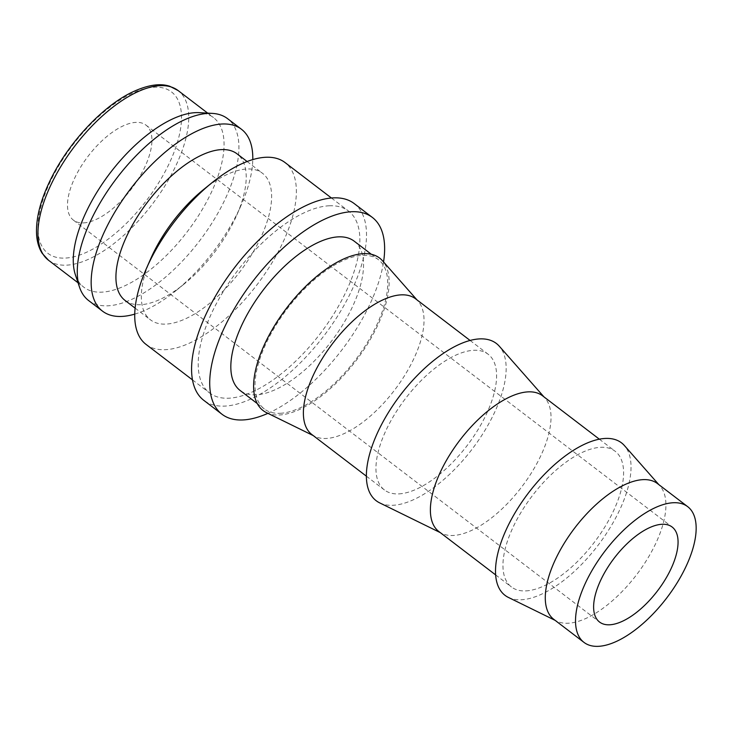 <?xml version="1.0" encoding="UTF-8"?>
<svg xmlns="http://www.w3.org/2000/svg" width="732" height="732" viewBox="0 0 732 732"><rect width="100%" height="100%" fill="white"/><g stroke="black" fill="none" stroke-linecap="round" stroke-linejoin="round"><path stroke-width="0.55" stroke-dasharray="3.66 2.75" d="M146.08 344.433A114.448 51.954 127.4 0 0 165.469 349.695A114.448 51.954 127.4 0 0 268.79 267.939A114.448 51.954 127.4 0 0 285.023 162.541M329.125 205.784A114.448 51.954 -52.6 0 1 348.514 211.045A114.448 51.954 -52.6 0 1 332.282 316.434A114.448 51.954 -52.6 0 1 228.96 398.199A114.448 51.954 -52.6 0 1 209.572 392.938A114.448 51.954 -52.6 0 1 225.795 287.539A114.448 51.954 -52.6 0 1 329.125 205.784M150.765 258.606A92.241 41.87 127.4 0 0 150.481 319.857A92.241 41.87 127.4 0 0 166.109 324.093A92.241 41.87 127.4 0 0 249.383 258.204A92.241 41.87 127.4 0 0 262.459 173.255A92.241 41.87 127.4 0 0 246.84 169.01A92.241 41.87 127.4 0 0 203.45 189.643M125.081 300.449A92.241 41.87 127.4 0 0 140.709 304.695A92.241 41.87 127.4 0 0 184.089 284.062A92.241 41.87 127.4 0 0 236.775 215.098A92.241 41.87 127.4 0 0 237.067 153.848M134.752 314.12A114.448 51.954 127.4 0 0 175.744 290.833A114.448 51.954 127.4 0 0 241.112 205.262A114.448 51.954 127.4 0 0 252.787 159.585M88.618 300.541A114.448 51.954 127.4 0 0 108.007 305.802A114.448 51.954 127.4 0 0 211.338 224.047A114.448 51.954 127.4 0 0 227.56 118.648M75.396 274.829A106.753 48.458 127.4 0 0 83.86 287.237A106.753 48.458 127.4 0 0 101.949 292.141A106.753 48.458 127.4 0 0 198.335 215.876A106.753 48.458 127.4 0 0 213.47 117.559A106.753 48.458 127.4 0 0 199.278 112.655M354.215 203.578A123.836 56.218 -52.6 0 1 336.656 317.624A123.836 56.218 -52.6 0 1 224.843 406.095A123.836 56.218 -52.6 0 1 203.871 400.395M267.912 413.342A123.836 56.218 127.4 0 0 383.55 261.965M553.758 619.309A85.406 38.769 127.4 0 0 556.732 621.148A85.406 38.769 127.4 0 0 568.224 623.234A85.406 38.769 127.4 0 0 643.254 565.406A85.406 38.769 127.4 0 0 660.008 485.957A85.406 38.769 127.4 0 0 657.446 483.568M508.374 597.413A95.947 43.554 127.4 0 0 521.285 599.764A95.947 43.554 127.4 0 0 605.574 534.79A95.947 43.554 127.4 0 0 624.387 445.541M438.861 531.542A85.406 38.769 127.4 0 0 441.835 533.381A85.406 38.769 127.4 0 0 453.328 535.467A85.406 38.769 127.4 0 0 528.358 477.63A85.406 38.769 127.4 0 0 545.102 398.19A85.406 38.769 127.4 0 0 542.549 395.802M525.896 590.898A85.406 38.769 127.4 0 0 603.003 529.886A85.406 38.769 127.4 0 0 615.118 451.232A85.406 38.769 127.4 0 0 600.643 447.307A85.406 38.769 127.4 0 0 523.536 508.319A85.406 38.769 127.4 0 0 511.43 586.972A85.406 38.769 127.4 0 0 525.896 590.898M379.652 502.866A98.957 44.927 127.4 0 0 392.965 505.281A98.957 44.927 127.4 0 0 479.899 438.276A98.957 44.927 127.4 0 0 499.306 346.218M311.859 434.534A85.406 38.769 127.4 0 0 314.842 436.373A85.406 38.769 127.4 0 0 326.326 438.459A85.406 38.769 127.4 0 0 401.356 380.622A85.406 38.769 127.4 0 0 418.109 301.181A85.406 38.769 127.4 0 0 415.547 298.793M398.903 493.89A85.406 38.769 127.4 0 0 476.01 432.877A85.406 38.769 127.4 0 0 488.116 354.224A85.406 38.769 127.4 0 0 473.65 350.299A85.406 38.769 127.4 0 0 396.543 411.311A85.406 38.769 127.4 0 0 384.428 489.964A85.406 38.769 127.4 0 0 398.903 493.89M266.475 412.638A95.947 43.554 127.4 0 0 279.386 414.98A95.947 43.554 127.4 0 0 363.676 350.015A95.947 43.554 127.4 0 0 382.488 260.757M354.215 241.185A93.943 42.648 -52.6 0 1 340.892 327.707A93.943 42.648 -52.6 0 1 256.072 394.822A93.943 42.648 -52.6 0 1 240.151 390.504M280.255 413.296A93.943 42.648 127.4 0 0 365.076 346.181A93.943 42.648 127.4 0 0 378.398 259.668A93.943 42.648 127.4 0 0 362.486 255.349A93.943 42.648 127.4 0 0 277.666 322.464A93.943 42.648 127.4 0 0 264.344 408.978A93.943 42.648 127.4 0 0 280.255 413.296M83.549 222.903A59.786 27.139 127.4 0 0 137.525 180.191A59.786 27.139 127.4 0 0 146.007 125.135A59.786 27.139 127.4 0 0 135.877 122.381A59.786 27.139 127.4 0 0 81.902 165.093A59.786 27.139 127.4 0 0 73.42 220.149A59.786 27.139 127.4 0 0 83.549 222.903M48.532 260.253A106.753 48.458 127.4 0 0 66.621 265.158A106.753 48.458 127.4 0 0 172.505 172.505A106.753 48.458 127.4 0 0 178.141 90.576M53.39 175.415A101.629 46.134 127.4 0 0 65.24 258.085A101.629 46.134 127.4 0 0 166.036 169.87A101.629 46.134 127.4 0 0 154.187 87.2A101.629 46.134 127.4 0 0 53.39 175.415M331.44 198.006L348.514 211.045M247.105 161.516L262.459 173.255M236.775 215.098L241.112 205.262M184.089 284.062L175.744 290.833M207.678 113.131L213.47 117.559M660.008 485.957L658.837 484.63M599.343 439.182L615.118 451.232M545.102 398.19L543.931 396.854M470.081 340.444L488.116 354.224M418.109 301.181L416.938 299.846M371.371 254.297L378.398 259.668M146.007 125.135L672.132 527.022M73.42 220.149L599.554 622.044M257.316 403.607L264.344 408.978M314.842 436.373L313.25 435.586M366.393 476.193L384.428 489.964M441.835 533.381L440.243 532.594M495.656 574.922L511.43 586.972M556.732 621.148L555.149 620.37M78.068 282.808L83.86 287.237M135.118 308.117L150.481 319.857M192.498 379.899L209.572 392.938"/><path stroke-width="1.1" d="M331.44 198.006L285.023 162.541A114.448 51.954 127.4 0 0 265.634 157.279A114.448 51.954 127.4 0 0 211.804 182.872A114.448 51.954 127.4 0 0 146.437 268.452A114.448 51.954 127.4 0 0 146.08 344.433L192.498 379.899M247.105 161.516L237.067 153.848A92.241 41.87 127.4 0 0 221.439 149.612A92.241 41.87 127.4 0 0 138.156 215.51A92.241 41.87 127.4 0 0 125.081 300.449L135.118 308.117M252.787 159.585A114.448 51.954 127.4 0 0 241.468 129.271A114.448 51.954 127.4 0 0 222.08 124.01A114.448 51.954 127.4 0 0 118.749 205.765A114.448 51.954 127.4 0 0 102.526 311.164A114.448 51.954 127.4 0 0 121.915 316.425A114.448 51.954 127.4 0 0 134.752 314.12M241.468 129.271L227.56 118.648A114.448 51.954 127.4 0 0 212.344 113.396A114.448 51.954 127.4 0 0 208.172 113.387A114.448 51.954 127.4 0 0 114.485 181.152A114.448 51.954 127.4 0 0 79.55 287.246A114.448 51.954 127.4 0 0 88.618 300.541L102.526 311.164M212.344 113.396L199.278 112.655A106.753 48.458 127.4 0 0 195.38 112.655A106.753 48.458 127.4 0 0 107.979 175.863A106.753 48.458 127.4 0 0 75.396 274.829L79.55 287.246M222.006 414.257L203.871 400.395A123.836 56.218 -52.6 0 1 221.43 286.349A123.836 56.218 -52.6 0 1 333.234 197.878A123.836 56.218 -52.6 0 1 354.215 203.578L372.359 217.431A123.836 56.218 127.4 0 0 351.378 211.74A123.836 56.218 127.4 0 0 239.565 300.212A123.836 56.218 127.4 0 0 222.006 414.257A123.836 56.218 127.4 0 0 242.987 419.948A123.836 56.218 127.4 0 0 267.912 413.342M383.55 261.965A123.836 56.218 127.4 0 0 372.359 217.431M687.687 506.663L657.446 483.568A85.406 38.769 127.4 0 0 642.98 479.643A85.406 38.769 127.4 0 0 565.873 540.655A85.406 38.769 127.4 0 0 553.758 619.309L583.999 642.403A85.406 38.769 127.4 0 0 598.465 646.329A85.406 38.769 127.4 0 0 675.572 585.316A85.406 38.769 127.4 0 0 687.687 506.663A85.406 38.769 127.4 0 0 673.211 502.738A85.406 38.769 127.4 0 0 596.104 563.75A85.406 38.769 127.4 0 0 583.999 642.403M658.837 484.63L624.387 445.541A95.947 43.554 127.4 0 0 605.263 438.441A95.947 43.554 127.4 0 0 516.389 510.588A95.947 43.554 127.4 0 0 508.374 597.413L555.149 620.37M599.343 439.182L542.549 395.802A85.406 38.769 127.4 0 0 528.074 391.867A85.406 38.769 127.4 0 0 450.967 452.888A85.406 38.769 127.4 0 0 438.861 531.542L495.656 574.922M543.931 396.854L499.306 346.218A98.957 44.927 127.4 0 0 479.579 338.898A98.957 44.927 127.4 0 0 387.914 413.315A98.957 44.927 127.4 0 0 379.652 502.866L440.243 532.594M470.081 340.444L415.547 298.793A85.406 38.769 127.4 0 0 401.081 294.859A85.406 38.769 127.4 0 0 323.974 355.88A85.406 38.769 127.4 0 0 311.859 434.534L366.393 476.193M416.938 299.846L382.488 260.757A95.947 43.554 127.4 0 0 363.365 253.665A95.947 43.554 127.4 0 0 274.491 325.804A95.947 43.554 127.4 0 0 266.475 412.638L313.25 435.586M257.316 403.607L240.151 390.504A93.943 42.648 -52.6 0 1 253.473 303.981A93.943 42.648 -52.6 0 1 338.294 236.866A93.943 42.648 -52.6 0 1 354.215 241.185L371.371 254.297M662.003 524.277A59.786 27.139 -52.6 0 1 672.132 527.022A59.786 27.139 -52.6 0 1 663.649 582.086A59.786 27.139 -52.6 0 1 609.674 624.789A59.786 27.139 -52.6 0 1 599.554 622.044A59.786 27.139 -52.6 0 1 608.027 566.989A59.786 27.139 -52.6 0 1 662.003 524.277M211.804 182.872L203.45 189.643A92.241 41.87 127.4 0 0 150.765 258.606L146.437 268.452M48.532 260.253L42.246 253.4C38.997 248.304 37.112 242.118 36.6 234.835C35.658 217.834 40.955 198.162 52.475 175.817C70.601 140.489 103.377 105.939 132.062 92.223C147.48 84.958 160.07 82.981 169.824 86.294L178.141 90.576A106.753 48.458 127.4 0 0 160.061 85.671A106.753 48.458 127.4 0 0 54.177 178.324A106.753 48.458 127.4 0 0 48.532 260.253L78.068 282.808M178.141 90.576L207.678 113.131"/></g></svg>
